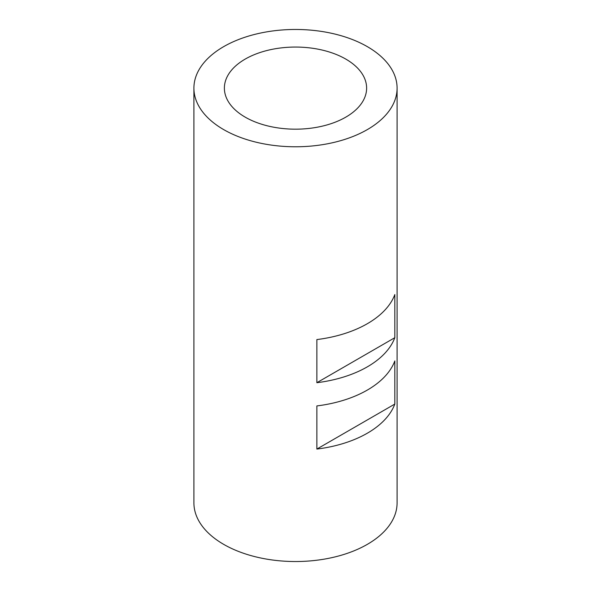 <?xml version="1.0" encoding="UTF-8"?>
<svg xmlns="http://www.w3.org/2000/svg" width="591" height="591" viewBox="0 0 591 591"><rect width="100%" height="100%" fill="white"/><g stroke="black" fill="none" stroke-linecap="round" stroke-linejoin="round"><path stroke-width="0.89" d="M315.52 127.516A71.119 41.06 180 0 1 224.381 88.118A71.119 41.06 180 0 1 275.48 48.721A71.119 41.06 180 0 1 366.619 88.118A71.119 41.06 180 0 1 315.52 127.516M324.104 144.403A101.593 58.657 180 0 1 193.907 88.118A101.593 58.657 180 0 1 266.896 31.84A101.593 58.657 180 0 1 397.093 88.118A101.593 58.657 180 0 1 324.104 144.403M397.093 88.118L397.093 502.882A101.593 58.657 180 0 1 324.104 559.16A101.593 58.657 180 0 1 193.907 502.882L193.907 88.118M324.104 381.646A101.593 58.657 180 0 1 316.865 382.702L394.825 337.697A101.593 58.657 180 0 1 324.104 381.646M394.825 337.697L394.825 294.562A101.593 58.657 180 0 1 324.104 338.51A101.593 58.657 180 0 1 316.865 339.574L316.865 382.702M324.104 448.008A101.593 58.657 180 0 1 316.865 449.064L394.825 404.059A101.593 58.657 180 0 1 324.104 448.008M394.825 404.059L394.825 360.924A101.593 58.657 180 0 1 324.104 404.872A101.593 58.657 180 0 1 316.865 405.928L316.865 449.064"/></g></svg>
